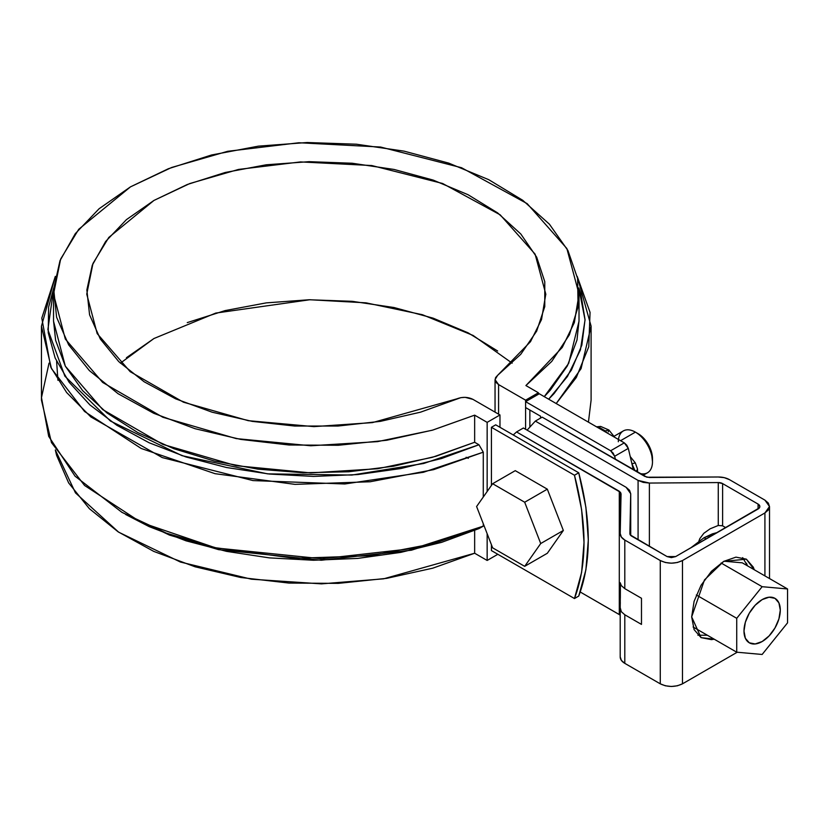 <?xml version="1.0" encoding="UTF-8"?>
<svg xmlns="http://www.w3.org/2000/svg" width="829" height="829" viewBox="0 0 829 829"><rect width="100%" height="100%" fill="white"/><g stroke="black" fill="none" stroke-linecap="round" stroke-linejoin="round"><path stroke-width="1.24" d="M495.701 424.831L578.735 472.779L585.896 507.244L588.31 539.948L585.896 569.865L578.735 596.072L574.466 598.538L581.626 572.331L584.03 542.415L581.626 509.7L574.466 475.245L491.421 427.298L495.701 424.831L578.735 472.779L574.466 475.245L491.421 427.298L495.701 424.831M491.421 550.591L574.466 598.538C587.17 564.767 587.17 523.669 574.466 475.245L578.735 472.779C591.44 521.203 591.44 562.3 578.735 596.072L574.466 598.538L491.421 550.591L491.421 544.736L491.421 550.591M487.151 422.365L474.654 415.153L432.759 430.085L386.76 440.251L338.294 445.277L289.052 444.997L240.762 439.411L195.136 428.728L153.759 413.308L118.091 393.713L89.377 370.604L68.641 344.823L56.6 317.248L53.688 288.875L59.999 260.679L75.304 233.654L99.076 208.753L130.485 186.857L168.411 168.722L211.54 154.992L258.347 146.153L307.186 142.515L356.346 144.205L404.096 151.147L448.758 163.126L488.768 179.696L522.726 200.286L549.42 224.182L567.927 250.524L577.595 278.399L578.093 306.834L569.378 334.812L551.782 361.371L525.907 385.558L538.404 392.78L525.596 400.169L498.581 384.583L496.115 382.521L495.068 380.086L495.576 377.599L497.587 375.371L520.747 354.315L536.664 331.123L544.767 306.626L544.777 281.684L536.695 257.177L520.799 233.985L497.659 212.918L468.084 194.732L433.132 180.069L394.044 169.448L352.201 163.24L309.082 161.665L266.213 164.795L225.125 172.505L187.261 184.515L153.976 200.421L126.433 219.633L105.625 241.498L92.278 265.218L86.858 289.963L89.584 314.865L100.33 339.02L118.734 361.589L144.132 381.765L175.634 398.842L212.11 412.2L252.285 421.381L294.73 426.044L337.931 426.044L380.366 421.36L420.541 412.168L460.862 397.64L465.173 397.34L472.955 399.371L499.97 414.966L487.151 422.365L487.151 491.504L487.151 422.365L474.654 415.153L432.292 430.22L377.558 441.629L310.802 445.774L236.213 438.593L162.847 417.256L102.661 382.438L65.315 339.04L53.533 294.119L60.652 259.052L78.745 229.27L130.485 186.857L171.634 167.479L227.685 151.303L298.906 142.754L380.573 147.034L461.525 167.717L527.182 203.654L566.87 248.534L579.015 294.119L574.342 322.585L562.259 347.424L525.907 385.558L538.404 392.78L525.596 400.169L525.596 429.267L525.596 400.169L498.581 384.583L498.581 414.168L498.581 384.583L495.048 379.651L497.587 375.371L530.498 341.672L541.524 319.559L545.793 294.119L535.099 254.13L500.198 214.846L442.593 183.478L371.786 165.541L300.523 161.914L238.503 169.437L189.758 183.551L153.976 200.421L108.817 237.426L92.983 263.446L86.755 294.119L97.169 333.579L130.205 371.703L183.447 402.189L248.254 420.676L313.922 426.624L372.459 422.603L457.007 398.801C462.572 396.718 467.888 396.904 472.955 399.371L499.97 414.966L487.151 422.365M53.533 294.119L53.533 321.237L65.315 366.159L102.661 409.557L162.847 444.385L236.213 465.722L310.802 472.903L377.558 468.748L432.292 457.339L474.654 442.271L478.965 444.758L423.681 463.494L351.838 475.058L267.58 473.856L182.007 455.67L110.464 421.059L64.9 376.19L47.885 329.621L53.75 287.953L48.6 307.144L48.227 332.74L55.149 358.024L69.17 382.304L89.926 404.925L116.827 425.267L149.168 442.779L186.048 456.986L226.462 467.504L269.332 474.033L313.476 476.416L357.693 474.571L400.79 468.551L441.588 458.52L478.965 444.758L483.276 452.178L433.619 469.649L370.128 481.763L294.979 484.364L215.043 473.68L141.199 448.479L84.568 411.495L51.471 368.625L41.45 326.17L55.325 276.389L41.802 318.139L50.766 367.133L66.621 392.511L90.848 416.925L162.246 457.577L252.99 480.582L344.781 483.981L423.391 472.292L483.276 452.178L483.276 497.027L483.276 452.178L478.965 444.758L474.654 442.271L474.654 415.153L474.654 442.271L435.909 456.292L393.537 466.23L348.822 471.763L303.124 472.748L257.819 469.131L214.286 461.038L173.852 448.717L137.718 432.531L107.003 412.966L82.631 390.625L65.325 366.19L55.626 340.387L53.533 320.823M487.151 533.721L487.151 560.456L474.654 553.233L474.654 530.456L474.654 553.233L432.759 568.176L386.76 578.331L338.294 583.367L289.052 583.077L240.762 577.502L195.136 566.808L153.759 551.399L118.091 531.793L89.377 508.695L68.641 482.913L56.6 455.339L55.325 449.94L75.46 492.872L118.661 532.177L180.442 562.052L251.405 579.202L321.486 583.865L383.609 578.829L474.654 553.233L487.151 560.456L497.835 554.29L487.151 560.456L487.151 533.721M125.656 514.488L149.168 526.622L186.048 540.829L226.462 551.347L269.332 557.876L313.476 560.249L357.693 558.404L400.79 552.383L441.588 542.363L478.965 528.601L483.276 526.156L483.276 523.731L483.276 526.156L433.619 543.627L370.128 555.741L294.979 558.342L215.043 547.658L141.199 522.457L84.568 485.473L51.471 442.603L41.45 400.148L41.45 326.17M538.404 394.252L538.404 392.78L538.404 394.252M497.659 351.009L468.084 332.823L433.132 318.16L394.044 307.528L352.201 301.321L309.082 299.756L266.213 302.886L225.125 310.585L187.261 322.605M153.976 338.501L126.433 357.724M499.97 427.298L499.97 414.966L499.97 427.298M579.015 320.771L576.984 340.035L567.399 365.848L550.197 390.314L544.259 396.645L568.673 363.371L579.015 321.237L579.015 294.119M577.212 276.389L591.098 326.17L581.067 368.646L556.207 403.547L576.31 377.506L588.766 346.771L590.051 312.378L577.212 276.389M591.098 326.17L591.098 400.148L588.435 422.158M548.674 399.195L554.052 393.588L571.419 370.035L581.844 345.154L585.036 319.631L580.922 294.14L578.797 287.953L585.046 319.921L580.435 349.879L567.43 376.501L548.674 399.195M483.276 526.156L414.262 548.384L321.921 558.777L216.711 548.042L166.318 533.12L121.936 512.343L75.087 476.209L48.714 436.386L41.481 397.63L49.025 363.164M121.936 512.343L169.479 535.078L218.607 549.658L321.227 560.238L411.422 550.207L478.965 528.601M512.177 363.164L473.131 335.465L422.469 314.73L365.962 302.834L309.849 299.746L215.768 313.072L153.976 338.501L120.371 363.164M491.421 485.431L491.421 427.298L491.421 485.431M529.866 426.51L529.866 410.034L529.866 426.51M468.333 458.344L466.126 457.276M698.899 541.068L699.821 538.622L703.811 533.306L710.121 528.809L718.266 525.472L718.266 482.571A6.041 3.492 180 0 1 722.619 483.597L718.266 482.571L649.387 483.058L643.273 482.395L638.081 480.405L535.347 421.091L542.187 417.153L646.91 477.224L718.152 476.996L724.266 477.659L729.447 479.649L764.918 500.125L768.317 503.068L769.509 506.54L768.317 510.001L764.918 512.944L682.485 560.539L677.386 562.497L671.376 563.192L665.366 562.497L660.278 560.539L624.807 540.062L621.367 537.068L620.206 533.534L620.62 492.405L516.56 431.94L523.389 428.002L626.123 487.307L629.563 490.302L630.724 493.835L630.32 534.964L667.107 556.591L671.376 557.616L675.656 556.591L759.385 507.866L759.851 506.54L758.079 504.073L722.619 483.597L722.619 525.824L721.945 525.513M629.874 533.648A6.041 3.492 180 0 1 629.874 533.607L629.874 533.669A6.041 3.492 180 0 0 631.646 536.114L667.107 556.591L675.656 556.591L758.079 509.006L758.079 504.073L722.619 483.597L722.619 525.824L718.266 525.472L718.266 482.571L649.387 483.058L638.081 480.405L638.081 539.834L638.081 480.405L535.347 421.091L542.187 417.153L644.921 476.457L649.262 477.483L718.152 476.996A15.699 9.067 180 0 1 729.447 479.649L764.918 500.125L769.509 506.54L764.918 512.944L764.918 575.896L764.918 512.944L682.485 560.539L682.485 683.832L737.209 652.236L682.485 683.832L677.386 685.79L671.376 686.485L665.366 685.79L660.278 683.832L624.807 663.355L621.367 660.361L620.206 656.827A15.699 9.067 -0 0 0 620.206 656.941A15.699 9.067 -0 0 0 624.807 663.355L624.807 614.776L621.356 611.729L620.206 607.667L620.403 583.885L620.33 598.02M619.802 614.88L580.248 592.01L619.294 614.548L619.294 491.255L516.56 431.94L513.255 434.966L516.56 431.94L523.389 428.002L626.123 487.307L630.724 493.721L629.874 533.607M742.67 557.637L747.457 565.824L746.463 563.202M691.666 616.88L694.101 601.315L701.054 585.305L711.437 571.295L723.696 561.399L735.955 557.14L746.349 559.16L753.292 567.15L754.297 569.772L746.349 559.16L723.696 561.399L704.484 579.896L691.666 616.88L694.101 629.625L701.054 637.615L691.666 616.88M714.215 639.2L711.437 639.636L701.054 637.615L714.215 639.19M697.894 635.201L707.375 635.252M758.079 504.073A6.041 3.492 180 0 1 759.851 506.54A6.041 3.492 180 0 1 758.079 509.006L758.079 504.073M722.619 525.824L725.779 527.648L722.619 525.824M649.387 483.058L649.387 546.352L649.387 483.058M718.266 525.472L710.121 528.809L703.811 533.306L699.821 538.622M535.347 421.091L527.099 430.137L535.347 421.091M620.206 607.978L620.206 656.827M620.206 656.941L620.206 607.667L621.356 611.729L624.807 614.776L624.807 663.355L660.278 683.832L660.278 560.539L624.807 540.062L624.807 588.642L641.48 598.269L641.48 624.403L624.807 614.776L641.48 624.403L641.48 598.269L624.807 588.642L624.807 540.062A15.699 9.067 180 0 1 620.206 533.648A15.699 9.067 180 0 1 620.206 533.534L621.066 493.763L619.294 491.255L619.294 614.548L620.206 615.232M682.485 560.539L682.485 683.832C675.086 687.282 667.677 687.282 660.278 683.832L660.278 560.539C667.677 564 675.086 564 682.485 560.539M630.724 535.43L630.724 493.721M620.268 604.092L620.289 602.175M621.346 585.647L624.807 588.642L621.356 585.668L620.206 582.704M693.106 627.004L736.722 652.195L736.722 618.31L762.141 586.694L787.55 588.963L787.55 622.848L762.141 654.464L736.722 652.195L762.141 654.464L787.55 622.848L787.55 588.963L762.141 586.694L736.722 618.31L736.722 652.195L693.106 627.004M696.329 594.984L736.722 618.31L696.329 594.984M742.276 562.829L787.55 588.963L742.276 562.829L724.049 561.202L742.276 562.829M721.116 563.015L762.141 586.694L721.116 563.015M743.986 631.056L745.364 622.237L749.302 613.17L755.188 605.222L762.141 599.616L769.084 597.201L774.97 598.351L778.908 602.88L780.286 610.103L778.908 618.921L774.97 627.988L769.084 635.936L762.141 641.542L755.188 643.957L749.302 642.807L745.364 638.278L743.986 631.056A25.668 14.818 -60 0 1 762.141 599.616A25.668 14.818 -60 0 1 776.576 599.543A25.668 14.818 -60 0 1 773.136 630.91A25.668 14.818 -60 0 1 747.696 641.615A25.668 14.818 -60 0 1 743.986 631.056M706.184 538.964L704.049 537.731L690.712 547.896L704.049 537.731L706.184 538.964M717.386 532.498L704.049 537.731L712.38 533.866L717.386 532.498M515.265 470.654L547.316 489.162L563.347 530.467L547.316 553.275L524.684 566.342L492.633 547.834L476.602 506.519L492.633 483.721L524.684 502.229L540.715 543.534L524.684 566.342L492.633 547.834L476.602 506.519L492.633 483.721L524.684 502.229L540.715 543.534L524.684 566.342L547.316 553.275L563.347 530.467L540.715 543.534L563.347 530.467L547.316 489.162L524.684 502.229L547.316 489.162L515.265 470.654L492.633 483.721L515.265 470.654M648.993 471.649A24.155 13.948 -120 0 0 650.703 451.94A24.155 13.948 -120 0 0 635.397 432.127L620.558 440.696L635.397 432.127A24.155 13.948 -120 0 0 621.802 432.064M618.32 441.753A24.155 13.948 60 0 1 635.397 432.127A24.155 13.948 60 0 1 652.485 461.722L651.387 451.639L648.257 444.427L643.584 438.126L638.071 433.671A20.383 11.772 -120 0 1 652.485 458.634L652.485 461.722A24.155 13.948 60 0 1 641.066 473.742M624.31 442.862L539.264 393.765L624.31 442.862L628.309 448.385L626.745 445.152L624.31 442.862L610.641 450.758L525.596 401.65L525.596 407.567L540.539 416.199L540.539 418.096L540.539 416.199L525.596 407.567L525.596 401.65L610.641 450.758L614.641 456.271L613.077 453.038L610.641 450.758L624.31 442.862M633.335 469.774L628.309 448.385L633.325 469.774M635.014 470.737L632.216 464.385L635.004 470.737M597.118 427.163L598.6 427.028L597.118 427.163M600.766 426.438L598.6 427.028L605.325 430.914L604.455 431.401L605.325 430.914L598.6 427.028L600.662 426.448L596.517 426.821M614.797 437.37L608.859 429.982L605.325 430.914L606.818 432.769L605.325 430.914L608.849 429.971L608.196 431.961M635.325 462.914L632.071 463.712L635.335 462.924L630.506 456.914M637.501 472.178L637.501 469.017L636.382 471.535L637.501 469.017L635.335 462.924M615.491 459.473L614.641 456.271L628.309 448.385L614.641 456.271L615.491 459.473M525.596 401.65L539.264 393.765L525.596 401.65M545.793 294.709L545.793 294.119M495.048 412.127L495.048 379.713M57.926 380.293L56.61 361.33M769.509 506.54L769.509 578.549M613.957 436.334L623.315 430.935M647.48 472.779L643.003 475.359M635.397 432.127L638.071 433.671M608.859 429.982L600.662 426.448"/></g></svg>
